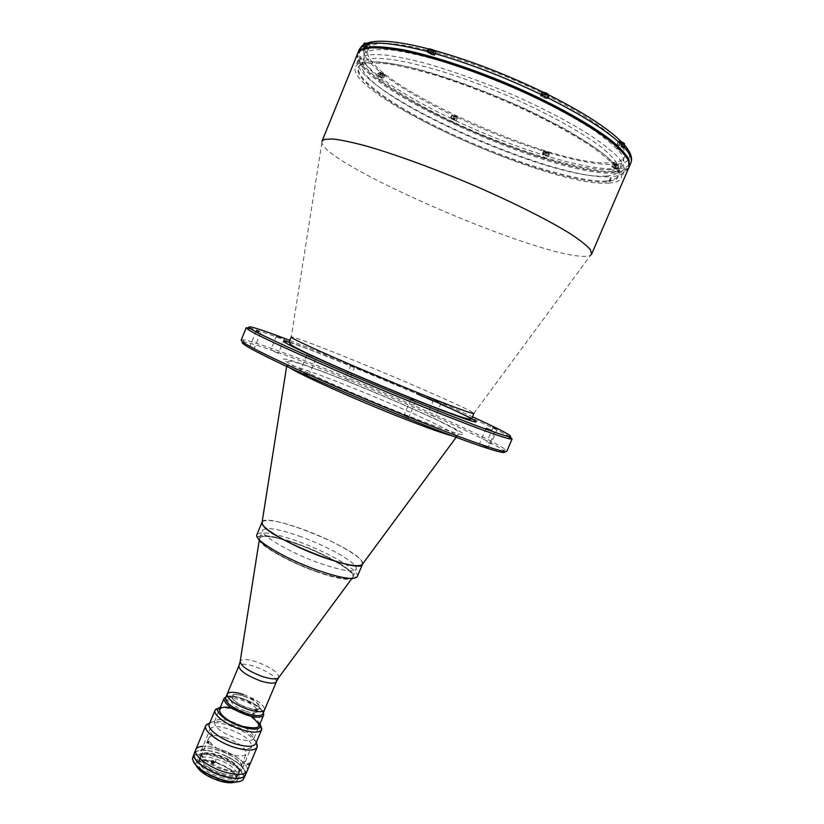 <?xml version="1.0" encoding="UTF-8"?>
<svg xmlns="http://www.w3.org/2000/svg" width="824" height="824" viewBox="0 0 824 824"><rect width="100%" height="100%" fill="white"/><g stroke="black" fill="none" stroke-linecap="round" stroke-linejoin="round"><path stroke-width="0.62" stroke-dasharray="4.12 3.09" d="M206.958 742.805C207.524 741.136 208.235 740.755 209.111 741.672C208.554 743.341 207.833 743.722 206.958 742.805M208.657 741.528L208.122 742.949L207.411 742.939L207.947 741.518L208.657 741.528M208.122 742.949L209.275 744L207.411 742.939M378.164 75.293L383.479 77.724L378.164 75.293M383.036 73.717L380.616 72.852L383.036 73.717L382.377 75.334L382.769 75.808L383.428 74.201M382.769 75.808L381.759 75.612L382.418 74.005M381.759 75.612L380.348 74.943L381.007 73.336M380.348 74.943L379.957 74.469L380.966 74.665L381.625 73.048M379.957 74.469L380.616 72.852M362.951 46.237L368.74 48.915L362.951 46.237M366.701 43.765L368.688 45.062L365.619 43.579L366.701 43.765L365.99 45.516L367.525 46.268L368.246 44.506M367.597 44.877L366.886 46.628L365.351 45.897L366.062 44.136M428.295 52.303C431.045 52.612 433.105 53.56 434.464 55.146L434.351 55.26C431.591 54.951 429.531 54.003 428.171 52.417L428.295 52.303M434.403 51.047L431.148 49.45L434.021 50.449L433.63 52.932L432.394 52.726L433.167 50.841M431.539 50.048L430.767 51.933L430.375 51.335L431.611 51.541L433.63 52.932M433.239 52.345L434.021 50.449M431.611 51.541L432.384 49.656M430.375 51.335L431.148 49.45M451.181 118.038L456.208 120.294L451.181 118.038M456.146 116.967L453.509 115.71L456.146 116.967L455.507 118.491L454.488 118.275L455.116 116.74M454.488 118.275L453.169 117.647L453.797 116.112M453.169 117.647L453.509 115.71M542.769 153.82L547.816 156.045L542.769 153.82M547.538 152.347L545.313 151.832L547.538 152.347L547.074 154.253L547.733 152.708M547.074 154.253L545.962 153.995L546.621 152.461M545.962 153.995L544.664 153.377L545.313 151.832M544.664 153.377L545.581 153.264L546.24 151.719M544.468 153.007L545.117 151.462M612.016 166.273L617.372 168.611L612.016 166.273M615.765 164.038L617.248 165.078L614.508 163.76L615.765 164.038L615.054 165.686L616.424 166.345L617.135 164.707M616.002 164.8L615.291 166.438L613.931 165.778L614.632 164.141M621.554 145.766L623.284 147.136L618.886 146.085L617.155 144.715L621.554 145.766M620.009 141.986L623.304 143.149L620.009 141.986L619.236 143.778L620.73 141.893M619.957 143.685L622.542 144.942L621.821 145.034L622.584 143.242M622.542 144.942L623.304 143.149M621.605 144.272L622.378 142.48M540.699 95.502C543.613 95.862 545.673 96.789 546.899 98.283L546.673 98.437C543.768 98.066 541.698 97.139 540.482 95.646L540.699 95.502M543.593 92.607L546.796 94.183L543.593 92.607L542.789 94.513L544.159 94.77L544.963 92.855M544.159 94.77L545.766 95.553L546.569 93.648M545.766 95.553L546.796 94.183M606.619 181.064C577.191 182.413 507.337 160.227 448.586 132.51C389.803 104.916 345.895 72.934 361.52 63.953L371.82 61.872C382.027 62.037 395.427 63.963 412.01 67.671C447.391 76.508 494.503 94.008 535.827 113.846L564.337 128.637C581.229 138.36 594.887 147.311 605.341 155.489C613.664 162.998 618.309 169.136 619.298 173.905C618.247 177.809 614.024 180.188 606.619 181.064M321.999 141.223L321.885 142.665C325.707 164.821 526.495 252.288 580.055 256.151C585.38 256.635 588.944 256.295 590.726 255.121L473.79 413.514M362.23 49.687C346.059 59.874 391.359 93.575 451.861 122.127C512.312 150.813 584.412 173.38 615.322 171.454C626.075 170.681 630.391 166.901 628.279 160.103M482.205 445.197L487.911 447.844L482.205 445.197M430.406 414.791L435.196 416.985L430.406 414.791M438.471 402.04L433.651 399.887L438.471 402.04M273.918 351.436L278.399 353.496L273.918 351.436M303.582 373.272L308.866 375.723L303.582 373.272M251.784 347.182L254.297 348.336L251.784 347.182M405.418 416.81L408.416 418.201L405.418 416.81M346.719 379.318L349.077 380.389L346.719 379.318M353.331 365.959L350.962 364.908L353.331 365.959M488.148 442.632L490.929 443.909L488.148 442.632M242.72 341.97L244.11 342.001C253.761 343.042 296.918 358.811 345.441 378.504C414.081 406.242 492.68 441.674 503.402 450.471L504.391 451.439M241.175 340.106L243.224 339.849C253.03 341.002 296.681 357.029 345.719 376.939C415.059 404.986 494.544 440.737 505.555 449.585L506.812 451.233M249.404 327.921C261.043 330.64 303.139 346.647 350.293 365.928L416.892 393.841M289.76 340.353L351.168 364.723C396.921 383.479 437.369 400.835 472.512 416.8M262.135 521.983C264.926 511.879 350.756 545.406 361.365 560.547L362.601 563.997M433.218 400.907L440.634 404.151M454.261 410.177C483.101 423.042 501.579 431.92 509.706 436.813M609.76 181.517L611.851 176.645C618.618 176.161 622.717 174.369 624.159 171.279C624.86 167.571 622.697 162.719 617.67 156.735C610.944 150.143 601.427 142.748 589.119 134.528C568.323 121.499 543.129 108.366 513.548 95.11C483.523 82.215 455.085 71.863 428.253 64.066C411.619 59.637 397.209 56.609 385.045 54.992C374.405 54.188 366.556 54.724 361.489 56.609L358.965 62.305L360.984 56.887L358.11 59.987C347.069 88.601 552.255 181.671 610.944 176.707L608.854 181.568L609.76 181.517M608.658 183.072C615.641 182.722 619.854 181.012 621.286 177.943C622.738 172.607 616.61 164.44 602.9 153.439C582.867 138.38 548.825 119.542 509.819 102.31C470.535 85.335 430.324 71.77 400.825 65.292C379.751 61.079 365.331 60.626 358.45 63.582L355.371 66.713C344.648 94.575 550.999 187.79 608.658 183.072M361.046 64.828C345.431 73.758 389.392 105.719 448.225 133.323C507.018 161.051 576.903 183.278 606.34 181.97L615.734 179.869C619.184 177.067 619.123 172.762 615.549 166.984C609.832 160.381 600.511 152.656 587.605 143.798C572.773 134.467 555.386 124.815 535.446 114.835C503.371 99.632 471.441 86.86 439.686 76.529C419.993 70.627 402.895 66.445 388.372 63.984C375.754 62.562 366.649 62.84 361.046 64.828M549.041 156.725L543.737 155.221L543.613 150.833C544.994 150.71 546.827 151.369 549.103 152.79L549.041 156.725C577.943 165.336 600.325 169.394 616.208 168.91L618.824 168.807L615.889 167.396L617.258 164.203L618.824 168.807M357.843 53.096C349.222 84.058 556.942 177.922 616.239 171.897C623.14 171.402 627.466 169.651 629.248 166.633M376.609 74.572L380.41 72.182L385.004 74.716L383.428 74.582L379.627 76.962L376.609 74.572L383.727 77.837L379.627 76.962M450.058 118.162L452.191 114.969C455.085 115.535 456.867 116.39 457.536 117.513L455.404 120.695L450.058 118.162L450.955 117.935L452.191 114.969M548.351 98.221L546.951 98.561C543.078 97.922 540.904 96.851 540.431 95.368L542.058 91.66C505.514 74.15 470.082 60.554 435.783 50.872L436.123 51.747L429.541 49.1M432.631 53.076L434.619 55.393L428.295 52.963L426.554 51.428M606.546 176.017C613.19 175.584 617.207 173.874 618.597 170.887C620.029 165.624 614.168 157.642 601.015 146.94C581.775 132.324 549.103 114.124 511.632 97.531C444.332 67.99 378.484 52.355 365.403 60.513L362.292 63.675C351.415 91.031 551.163 181.414 606.546 176.017M547.909 95.893C475.427 58.957 384.859 34.835 371.243 46.165L368.029 49.574C356.462 78.671 556.231 169.487 612.314 162.575C619.03 161.978 623.129 160.083 624.613 156.9C629.917 147.156 600.099 121.952 548.042 95.965M428.099 56.32L431.724 58.082L428.099 56.32M540.441 99.539C540.709 100.353 541.904 100.93 544.025 101.3C543.768 100.487 542.573 99.9 540.441 99.539M617.155 148.361C617.238 149.02 618.35 149.566 620.482 149.989C620.41 149.329 619.298 148.784 617.155 148.361M611.758 169.744L614.807 171.207L611.758 169.744M542.563 157.075L545.478 158.465L542.563 157.075M451.006 121.282L453.952 122.673L451.006 121.282M378.02 78.713L381.162 80.216L378.02 78.713M362.807 49.965L366.237 51.613L362.807 49.965M366.495 51.747C350.561 61.45 394.243 94.09 453.025 121.849C511.756 149.731 581.796 171.608 611.521 169.631L621.049 167.22C624.582 164.203 624.613 159.702 621.131 153.697C615.497 146.888 606.258 138.968 593.424 129.935C578.654 120.448 561.319 110.674 541.399 100.621C509.356 85.315 477.415 72.574 445.588 62.387C425.843 56.599 408.673 52.571 394.088 50.285C381.388 49.059 372.191 49.543 366.495 51.747M624.664 148.062L621.317 147.094C618.608 146.178 617.125 145.354 616.877 144.612L622.46 145.724M624.376 144.591L622.81 143.623C620.091 142.717 618.608 141.893 618.361 141.141L621.162 141.47M543.737 155.221L542.346 153.82C543.727 153.707 545.56 154.366 547.836 155.777L549 156.817M366.062 43.373L367.947 43.775C371.449 46 370.954 46.288 366.453 44.651L363.621 44.496M363.26 45.588L366.567 47.184L367.947 43.775M366.567 47.184C370.069 49.399 369.564 49.687 365.073 48.039L361.788 46.463M367.525 48.441L364.095 46.783L367.525 48.441M365.073 48.039L366.453 44.651M382.357 77.291L379.215 75.798L382.357 77.291M450.955 117.935C453.849 118.512 455.631 119.356 456.311 120.479L455.404 120.695M455.106 119.902L452.16 118.502L455.106 119.902M456.311 120.479L457.536 117.513M546.662 155.674L543.747 154.284L546.662 155.674M616.208 168.91L614.601 164.44C611.913 162.637 612.799 162.555 617.258 164.203M616.156 169.013L613.241 167.612L614.601 164.44M613.241 167.612C610.553 165.82 611.429 165.748 615.889 167.396M616.084 168.24L613.035 166.767L616.084 168.24M621.883 146.734C621.801 146.075 620.699 145.529 618.556 145.117C618.628 145.786 619.741 146.322 621.883 146.734M546.951 98.561L547.311 97.706M540.431 95.368L541.821 95.017M545.478 97.85C545.22 97.026 544.025 96.439 541.893 96.089C542.161 96.902 543.356 97.49 545.478 97.85M548.321 94.904C544.376 94.121 542.264 93.05 541.986 91.68M433.136 54.672L429.5 52.901L433.136 54.672M263.206 713.12L263.216 713.048C261.774 707.898 254.637 702.965 241.803 698.227C233.583 695.693 228.248 695.415 225.797 697.392L225.745 697.444M225.93 697.001C229.268 696.023 234.377 696.61 241.278 698.793C252.69 702.851 260.065 707.486 263.392 712.678M231.74 721.608C246.355 727.056 253.751 732.629 253.905 738.314C252.02 741.24 246.283 741.312 236.673 738.52C221.852 732.969 214.405 727.386 214.333 721.762C216.341 718.806 222.14 718.755 231.74 721.608M254.503 714.861C252.165 713.687 252.01 713.213 254.029 713.45C256.367 714.624 256.522 715.098 254.503 714.861M250.609 703.428C248.323 702.285 248.168 701.832 250.156 702.079C252.432 703.222 252.587 703.665 250.609 703.428M228.32 701.224C226.003 700.07 225.869 699.607 227.908 699.864C230.226 701.028 230.36 701.481 228.32 701.224M246.067 711.297C263.505 717.107 259.303 705.571 242.513 700.39C225.416 694.529 228.67 705.859 246.067 711.297M362.57 564.069C365.537 558.744 333.72 540.482 303.387 529.513C279.521 521.005 265.761 518.512 262.104 522.045M315.355 570.991C341.095 580.271 357.74 581.116 351.93 573.638C346.492 566.284 321.721 552.914 298.164 544.365C274.567 535.734 256.305 533.509 259.993 540.369C263.299 547.074 289.688 561.814 315.355 570.991M234.984 782.131L237.57 779.957C237.621 773.479 229.989 767.412 214.673 761.767C204.579 758.894 198.399 759.182 196.153 762.633L196.431 766.001M221.893 774.55C231.997 777.372 238.095 777.104 240.186 773.736C240.206 767.329 232.553 761.304 217.227 755.649C207.133 752.755 200.974 753.002 198.749 756.401C198.625 762.736 206.34 768.792 221.893 774.55M214.827 762.427C206.855 760.099 201.386 760.006 198.43 762.149C193.599 765.723 205.392 776.187 219.081 780.174C229.917 783.068 235.664 782.347 236.323 777.99C234.583 772.098 227.414 766.907 214.827 762.427M215.085 762.179C207.308 759.903 201.983 759.81 199.109 761.901L198.337 762.962C198.203 768.761 205.166 774.251 219.225 779.452C228.361 781.997 233.892 781.719 235.808 778.629L236.025 777.341C234.335 771.604 227.352 766.547 215.085 762.179M225.354 737.593C216.228 734.936 210.687 735.059 208.74 737.995C208.73 743.506 215.754 748.892 229.824 754.135C238.96 756.741 244.44 756.597 246.283 753.692C246.211 748.12 239.238 742.754 225.354 737.593M245.49 774.921C248.385 769.173 233.141 757.349 217.093 752.539C204.589 748.944 196.957 749.243 194.186 753.455M195.782 749.613C198.532 745.442 206.165 745.164 218.659 748.779C234.706 753.6 249.971 765.393 247.107 771.079C249.971 765.393 234.706 753.6 218.659 748.779C212.582 746.904 207.349 746.07 202.962 746.276M222.233 773.293C248.724 781.688 242.884 762.272 217.69 754.959C192.013 746.389 195.679 765.383 222.233 773.293M244.007 778.464C246.912 772.665 231.688 760.809 215.641 756.01C203.137 752.436 195.494 752.765 192.703 756.999M245.449 775.013C248.148 769.225 232.965 757.503 217.011 752.724C204.63 749.16 197.008 749.428 194.145 753.548M240.32 781.276L242.287 780.132C248.539 775.25 232.893 761.84 215.497 756.7C201.355 752.786 193.764 753.682 192.723 759.398L193.29 761.603M220.482 777.197C246.438 785.406 240.793 766.238 216.073 759.1C190.89 750.716 194.454 769.482 220.482 777.197M222.109 773.303C248.065 781.533 242.369 762.499 217.66 755.32C192.466 746.915 196.091 765.558 222.109 773.303M229.937 777.65L229.948 777.609C238.579 779.01 243.729 778.093 245.398 774.869C246.139 768.679 239.053 762.107 224.128 755.175L224.046 755.361C238.97 762.293 246.057 768.864 245.315 775.065L245.398 774.869M244.234 776.517L245.315 775.065M194.207 753.682L194.279 753.496C196.102 750.17 201.427 749.284 210.264 750.849L210.192 751.035C201.355 749.48 196.019 750.355 194.207 753.682L193.928 755.474M194.279 753.496C193.393 759.532 200.479 766.093 215.538 773.169L215.517 773.211M260.044 723.709C256.213 718.116 248.385 713.234 236.55 709.062C229.484 706.848 224.118 706.199 220.43 707.136M260.621 725.285C255.924 719.393 247.55 714.346 235.51 710.164C228.536 707.96 222.995 707.188 218.896 707.826M255.759 743.588L255.986 742.424C254.06 735.719 245.325 729.539 229.772 723.894C219.843 720.897 213.241 720.65 209.955 723.163L209.275 724.141M256.285 742.342C251.268 735.605 241.999 729.899 228.495 725.233C220.605 722.772 214.374 721.999 209.801 722.895M209.049 742.321C208.997 740.735 208.338 740.694 207.051 742.187C207.071 743.732 207.73 743.773 209.049 742.321M219.153 750.716C192.105 741.651 195.978 761.52 223.994 769.904C251.938 778.773 245.665 758.43 219.153 750.716M249.023 764.559C249.59 762.664 249.476 762.282 248.683 763.436C248.189 765.352 248.302 765.723 249.023 764.559M250.815 716.18L236.735 709.66L232.265 708.424M243.78 761.912C244.573 760.758 244.677 761.129 244.1 763.024C243.389 764.198 243.286 763.827 243.78 761.912M233.47 746.915C243.554 749.819 249.6 749.706 251.608 746.565C251.475 740.498 243.739 734.606 228.403 728.9C218.319 725.923 212.211 726.026 210.079 729.199C210.099 735.193 217.897 741.095 233.47 746.915M224.138 769.183C234.243 772.026 240.32 771.789 242.4 768.462C242.39 762.128 234.727 756.123 219.4 750.458C209.306 747.543 203.157 747.77 200.943 751.128C200.85 757.4 208.585 763.415 224.138 769.183M213.972 761.912L215.96 761.52C215.816 759.553 215.043 759.141 213.632 760.274L213.55 761.108M213.56 761.17L213.921 761.86M209.945 744.803C211.222 743.31 211.892 743.351 211.943 744.937C210.625 746.4 209.955 746.348 209.945 744.803M243.41 694.457C257.243 699.658 264.298 704.788 264.586 709.845C264.298 704.788 257.243 699.658 243.41 694.457C234.346 691.686 228.907 691.594 227.105 694.169M225.498 698.041C227.311 695.435 232.749 695.508 241.813 698.268C255.646 703.469 262.691 708.619 262.959 713.718M244.038 696.342C261.496 701.749 265.936 713.666 247.777 707.61C229.669 701.924 226.26 690.234 244.038 696.342M256.151 710.968C258.231 711.215 258.067 710.741 255.656 709.536C253.576 709.279 253.74 709.763 256.151 710.968M252.216 699.617C254.256 699.875 254.091 699.421 251.742 698.247C249.703 697.98 249.868 698.443 252.216 699.617M229.948 697.361C232.049 697.619 231.905 697.156 229.525 695.961C227.424 695.693 227.558 696.167 229.948 697.361M298.123 544.479C275.999 536.692 263.165 534.56 259.601 538.082L259.581 538.113C256.213 542.934 285.691 560.67 315.304 571.114C337.479 578.736 350.015 580.745 352.899 577.15L352.909 577.119C355.711 571.774 326.325 554.562 298.123 544.479M301.306 536.846C279.109 528.977 266.307 526.752 262.877 530.172C259.581 534.786 289.152 552.368 318.764 562.885C340.93 570.558 353.424 572.67 356.246 569.23C359.099 564.131 329.579 547.012 301.306 536.846M229.886 697.156C228.176 696.301 228.083 695.971 229.587 696.167C231.287 697.011 231.389 697.351 229.886 697.156M256.079 710.762C254.358 709.907 254.245 709.557 255.728 709.742C257.448 710.597 257.562 710.937 256.079 710.762M252.154 699.421C250.465 698.587 250.352 698.258 251.814 698.443C253.493 699.277 253.607 699.607 252.154 699.421M243.956 696.095C225.364 689.698 228.897 701.924 247.87 707.878C266.873 714.212 262.207 701.739 243.956 696.095M248.755 763.652L248.652 764.909L249.116 763.096L248.755 763.652L246.788 763.045L246.561 763.951L248.518 764.559M248.477 764.178C249.167 762.427 249.435 762.313 249.291 763.838C248.601 765.589 248.333 765.702 248.477 764.178M249.013 764.353L247.056 763.745L246.695 764.301L248.652 764.909M213.509 762.519L212.767 763.055M384.561 74.984L379.246 72.543L384.561 74.984M379.596 72.368C382.006 72.78 383.623 73.552 384.447 74.685C382.037 74.273 380.42 73.501 379.596 72.368M364.136 43.342L369.924 45.917L365.908 43.394M368.74 48.915L369.997 45.845L366.237 43.301C368.678 44.269 369.873 45.032 369.801 45.598C367.216 45.227 365.454 44.372 364.507 43.044M429.541 49.275L435.711 51.964L434.65 50.645M434.464 55.146L435.834 51.85L434.907 50.583L435.587 51.624C432.631 51.201 430.756 50.285 429.974 48.874M457.196 117.698L452.18 115.442L457.196 117.698M452.551 115.257C455.002 115.741 456.527 116.462 457.104 117.42C454.642 116.936 453.128 116.215 452.551 115.257M548.774 153.439L543.727 151.214L548.774 153.439M544.17 151.008C546.858 151.585 548.362 152.296 548.671 153.161C545.993 152.595 544.499 151.884 544.17 151.008M618.34 165.851L612.984 163.513L618.34 165.851M613.519 163.286C616.548 163.914 618.124 164.676 618.237 165.562C615.219 164.924 613.643 164.172 613.519 163.286M622.233 142.315L618.494 141.584L620.225 142.964L624.633 143.994M624.51 143.664L620.421 142.727C617.99 141.192 618.494 140.945 621.935 141.986L618.494 141.584L617.155 144.715M542.542 92.134L541.883 92.319C543.098 93.812 545.158 94.75 548.084 95.1M548.187 94.585L547.96 94.76C544.674 94.214 542.82 93.308 542.419 92.031L542.532 92.02M289.039 342.31C302.264 346.533 325.336 355.36 358.244 368.781L427.059 397.92M321.885 142.665L291.284 336.903C293.313 336.367 324.512 348.264 361.715 363.549C405.12 381.327 454.374 402.761 469.196 410.455L473.903 413.288M357.595 53.653C346.193 83.677 556.138 178.901 615.806 172.927C623.078 172.422 627.486 170.506 629.031 167.19M452.397 435.927C455.631 436.72 457.176 436.792 457.021 436.154L452.984 433.022C439.779 425.029 393.862 404.44 353.115 388.022C318.188 373.89 288.874 363.549 286.865 364.981L290.275 368.112M353.609 383.716C396.725 401.164 444.455 422.465 459.226 431.065C474.727 439.964 447.772 431.838 396.869 411.351C346.07 390.926 291.655 366.165 284.599 360.552C276.709 354.608 310.421 366.206 353.609 383.716M359.346 49.337C357.492 55.28 363.26 63.664 376.65 74.479M379.668 76.869C397.353 90.238 420.827 103.979 450.1 118.059M455.445 120.603C485.079 134.467 514.526 145.972 543.778 155.118M428.295 52.963L429.788 49.306M382.295 77.734L383.572 74.624M621.317 147.094L622.81 143.623M619.102 144.756L620.596 141.275M542.573 154.181L543.83 151.194M547.836 155.777L549.103 152.79M379.277 75.355L380.554 72.224M429.706 49.234C397.652 41.138 377.011 39.284 367.782 43.693M366.278 44.568C359.892 50.058 364.61 59.256 380.41 72.182M383.428 74.582C400.629 87.715 423.536 101.177 452.139 114.979M457.495 117.523C486.479 131.098 515.278 142.346 543.891 151.256M549.165 152.842C577.418 161.205 599.275 165.099 614.755 164.512M618.865 168.704C625.406 168.014 629.402 166.088 630.875 162.915M617.413 164.275C631.246 162.668 633.11 155.798 622.975 143.675M620.771 141.326C607.484 127.998 583.413 112.507 548.578 94.863M434.361 54.611L435.865 50.954M315.654 571.454C342.259 581.054 359.418 581.899 353.383 574.163C347.728 566.562 322.184 552.78 297.917 543.974C273.589 535.064 254.709 532.757 258.478 539.813C261.857 546.734 289.121 561.978 315.654 571.454M357.276 576.584C360.397 570.919 328.714 552.41 298.37 541.543C274.495 533.118 260.672 530.8 256.913 534.591L257.644 536.568L263.392 535.487C270.859 535.755 282.364 538.577 297.907 543.964C325.387 553.45 354.639 571.279 354.856 576.584C355.7 577.933 356.514 577.923 357.276 576.584M278.522 677.843L278.842 677.41C278.594 672.611 271.261 667.461 256.831 661.95C247.365 658.973 241.813 658.736 240.196 661.239L240.103 661.775M276.462 681.572C276.04 676.834 268.902 671.838 255.059 666.575C246.005 663.742 240.618 663.495 238.909 665.854M383.479 77.724L384.633 74.912C383.737 73.521 381.986 72.687 379.37 72.399L378.092 75.365M362.89 46.309L363.157 45.639M456.208 120.294L457.32 117.616C456.733 116.483 455.075 115.7 452.366 115.267L451.068 118.12M547.816 156.045L548.959 153.346C548.321 152.224 546.673 151.441 544.005 151.019L542.594 153.913M617.372 168.611L618.608 165.737C617.959 164.543 616.208 163.719 613.355 163.286L611.748 166.386M546.899 98.283L547.177 97.634M542.522 92L540.482 95.646M494.781 431.827L487.911 447.844M441.108 403.018L435.196 416.985M284.352 338.963L278.399 353.496M315.788 358.955L308.866 375.723M260.703 332.618L254.297 348.336M415.553 401.288L408.416 418.201M354.845 366.526L349.077 380.389M497.274 429.119L490.929 443.909M244.11 342.001L243.224 339.849M456.156 437.328L458.525 433.682C458.319 431.343 461.018 432.034 438.419 420.693C414.503 409.353 386.281 397.086 353.743 383.871C332.227 375.167 314.747 368.555 301.296 364.043C287.411 359.882 289.348 360.809 287.566 362.169L286.639 366.423M503.402 450.471L505.555 449.585M493.102 427.357L486.757 442.148M350.962 364.908L345.194 378.772M410.805 399.3L403.678 416.213M256.285 330.795L249.888 346.523M306.827 355.226L299.915 372.015M276.586 335.739L270.643 350.282M433.651 399.887L427.738 413.854M486.181 428.192L479.321 444.208M624.159 171.279L621.286 177.943M358.11 59.987L355.371 66.713M624.613 156.9L618.597 170.887M368.029 49.574L362.292 63.675M616.877 144.612L618.361 141.141M542.346 153.82L543.613 150.833M383.727 77.837L385.004 74.716M434.753 55.27L436.267 51.613M253.905 738.314L259.004 726.191M214.333 721.762L219.39 709.619M237.57 779.957L240.186 773.736M199.109 761.901L198.43 762.149M198.337 762.962L208.74 737.995M235.808 778.629L246.283 753.692M236.025 777.341L236.323 777.99M196.153 762.633L198.749 756.401M242.287 780.132L242.967 779.885M192.723 759.398L192.425 758.75M242.4 768.462L251.608 746.565M200.943 751.128L210.079 729.199M259.581 538.113L262.877 530.172M259.158 540.874L259.601 538.082M351.23 579.385L352.909 577.119M352.899 577.15L356.246 569.23"/><path stroke-width="1.24" d="M590.726 255.121L591.673 254.029L590.355 249.61C586.812 245.552 580.323 240.392 570.898 234.129C549.721 220.832 514.588 203.065 474.892 185.853C434.948 168.796 394.562 154.078 365.392 145.797C351.807 142.192 340.92 139.915 332.742 138.988L324.522 139.38L321.999 141.223L357.595 53.653L360.964 49.945L370.316 47.308C379.205 46.875 390.72 47.916 404.862 50.439C435.051 56.681 476.066 70.308 516.071 87.622C555.788 105.215 590.365 124.651 610.677 140.43C619.658 147.99 625.663 154.603 628.681 160.258L629.031 167.19L628.578 160.752C625.571 155.334 619.586 148.876 610.605 141.388C590.262 125.691 555.551 106.214 515.68 88.559C475.52 71.183 434.372 57.495 404.162 51.191C390.03 48.637 378.587 47.545 369.822 47.895L360.747 50.285L357.595 53.653M491.918 430.787L486.181 428.192L491.918 430.787M281.108 337.747L276.586 335.739L281.108 337.747M312.152 357.626L306.827 355.226L312.152 357.626M258.818 331.928L256.285 330.795L258.818 331.928M413.823 400.66L410.805 399.3L413.823 400.66M495.894 428.614L493.102 427.357L495.894 428.614M504.391 451.439C509.139 456.475 470.195 443.642 408.622 418.849C366.093 401.752 318.219 381.151 286.01 366.134C253.524 350.828 239.094 342.774 242.72 341.97M509.706 436.813L512.106 438.935L506.812 451.233C506.884 454.106 467.95 440.871 409.796 417.438C368.688 400.897 322.514 381.09 290.058 366.134C257.191 350.859 240.896 342.187 241.175 340.106L246.211 327.705L249.404 327.921M512.106 438.935L509.716 438.883C498.891 436.432 467.507 424.731 415.564 403.781C339.395 372.942 256.171 335.759 247.921 329.373L246.211 327.705M472.512 416.8C503.495 430.983 515.608 437.596 508.841 436.648C498.098 434.135 467.095 422.516 415.811 401.803C340.652 371.336 258.437 334.699 250.136 328.426C244.707 324.275 257.912 328.251 289.76 340.353M456.156 437.328L362.601 563.997C362.508 575.482 267.913 538.196 262.537 524.414L262.135 521.983L286.639 366.423M416.892 393.841L433.218 400.907M440.634 404.151L454.261 410.177M628.279 160.103C623.49 144.313 569.745 109.674 502.743 81.947C435.783 54.127 375.105 41.282 362.23 49.687M629.248 166.633L629.042 159.66C626.055 154.222 620.07 147.754 611.089 140.245C590.767 124.527 556.056 105.019 516.184 87.365C476.025 69.989 434.856 56.31 404.646 50.027C390.504 47.493 379.05 46.401 370.275 46.772L361.19 49.193L357.843 53.096M429.541 49.1L428.748 48.956L426.605 51.304C393.718 42.951 372.623 41.004 363.312 45.485L359.346 49.337L358.028 52.571M426.605 51.304L432.631 53.076L434.856 50.594L435.742 50.841M363.312 45.485L366.062 43.373M363.621 44.496L361.829 46.35M621.162 141.47L622.584 142.933L622.46 145.724L624.664 148.062L624.376 144.591M542.079 91.649L541.821 95.017L548.351 98.221L549 95.059L548.321 94.904M547.311 97.706L548.506 94.884M225.745 697.444C224.705 702.398 231.719 707.775 246.809 713.574C256.758 716.499 262.228 716.344 263.206 713.12M263.392 712.678L263.639 715.15C261.836 717.889 256.13 717.838 246.53 714.975C231.698 709.382 224.18 703.912 223.994 698.567L225.93 697.001M322.39 556.983C346.224 565.274 359.614 567.643 362.57 564.069L357.276 576.584C354.217 580.405 340.765 578.211 316.921 570.012C285.022 558.744 253.298 539.699 256.913 534.591L262.104 522.045C258.623 526.814 290.501 545.601 322.39 556.983M196.431 766.001C199.913 771.903 207.514 776.857 219.246 780.874C226.137 782.903 231.379 783.325 234.984 782.131M202.962 746.276C199.068 746.534 196.668 747.636 195.782 749.613L194.186 753.455C191.209 758.976 206.412 771.048 222.882 775.909C235.386 779.391 242.925 779.061 245.49 774.921L257.212 747.069L256.285 742.342M224.519 771.995C237.024 775.497 244.553 775.188 247.107 771.079C244.553 775.188 237.024 775.497 224.519 771.995C208.05 767.123 192.826 755.093 195.782 749.613C192.826 755.093 208.05 767.123 224.519 771.995M194.145 753.548L192.425 758.75C194.639 766.505 204.29 773.437 221.368 779.525C232.007 782.573 239.197 782.697 242.967 779.885L245.449 775.013M194.103 753.641C191.127 759.172 206.33 771.243 222.799 776.105C235.303 779.586 242.843 779.257 245.408 775.106M193.29 761.603C197.43 768.771 206.7 774.828 221.1 779.782C229.577 782.275 235.983 782.769 240.32 781.276M229.937 777.65L229.865 777.794C236.89 778.989 241.679 778.556 244.234 776.517M193.928 755.474C195.185 761.397 202.364 767.36 215.455 773.365L215.517 773.211M220.43 707.136L218.422 708.238C214.168 711.792 227.383 722.349 242.029 726.84C253.504 730.136 259.714 729.827 260.672 725.913L260.044 723.709M218.896 707.826L215.105 710.144C212.633 714.624 226.621 725.099 241.473 729.662C252.752 732.969 259.478 732.958 261.641 729.611L260.621 725.285M215.105 710.144L209.275 724.141C206.742 728.787 220.647 739.396 235.51 743.907C246.798 747.162 253.545 747.059 255.759 743.588L261.641 729.611M209.801 722.895L205.784 725.553C202.962 730.713 218.329 742.486 234.799 747.471C247.282 751.066 254.76 750.932 257.212 747.069M211.562 761.469C212.983 760.315 213.756 760.737 213.9 762.715C212.448 763.889 211.675 763.467 211.562 761.469M232.265 708.424C210.728 702.893 218.731 719.125 241.834 726.202C260.868 730.157 263.865 726.819 250.815 716.18M227.105 694.169L238.909 665.854C239.238 670.54 246.428 675.546 260.466 680.892C269.52 683.683 274.856 683.91 276.462 681.572L262.959 713.718C261.249 716.303 255.862 716.241 246.798 713.533C232.78 708.249 225.673 703.088 225.498 698.041L227.105 694.169C227.311 699.174 234.418 704.314 248.446 709.608C257.51 712.327 262.887 712.399 264.586 709.845C262.887 712.399 257.51 712.327 248.446 709.608C234.418 704.314 227.311 699.174 227.105 694.169C228.907 691.594 234.346 691.686 243.41 694.457M213.406 763.261C214.271 761.623 213.818 760.851 212.025 760.943C211.16 762.581 211.613 763.354 213.406 763.261M212.664 761.149L211.923 761.623L212.767 763.055L213.509 762.571L212.664 761.149M213.509 762.519L211.984 762.581M365.908 43.394L364.136 43.342M364.507 43.044L366.237 43.301L364.249 43.095L363.157 45.639M434.65 50.645L429.541 49.275M429.974 48.874L434.897 50.583L429.706 48.915L428.387 51.912M623.449 146.744L624.633 143.994L622.233 142.315M624.633 143.994L622.934 142.428L624.51 143.664M548.084 95.1L548.31 94.945C547.496 93.709 545.581 92.772 542.542 92.134M542.532 92.02L548.187 94.585M427.059 397.92C457.681 411.382 478.497 421.486 476.004 421.95C473.573 422.434 445.362 412.103 405.521 395.901C370.378 381.605 330.815 364.589 307.455 353.774C284.156 342.856 278.018 339.035 289.039 342.31M473.903 413.288C475.87 415.409 448.153 405.171 406.943 388.32C355.731 367.432 299.236 342.547 292.53 338.108L291.284 336.903M290.275 368.112C301.316 375.147 350.066 397.189 393.738 414.657C422.774 426.245 442.323 433.331 452.397 435.927M624.85 145.436C630.772 152.388 632.781 158.218 630.875 162.915C632.43 159.362 630.381 154.376 624.705 147.949M622.511 145.611C608.936 132.046 584.226 116.215 548.403 98.108M541.873 94.894C504.288 76.92 467.898 62.933 432.682 52.952M259.158 540.874L240.196 661.239C240.783 666.029 248.209 671.127 262.454 676.535C271.611 679.378 277.08 679.676 278.842 677.41L351.23 579.385M547.177 97.634L548.31 94.945C548.63 93.977 546.703 92.999 542.522 92M291.212 337.14L289.234 341.404L290.151 344.133C293.231 346.348 294.415 347.162 307.939 353.681C330.579 364.352 370.233 381.399 405.284 395.644C431.364 406.242 450.635 413.586 463.119 417.644C474.397 420.57 470.092 418.788 472.142 417.912L473.79 413.514M250.136 328.426L247.921 329.373M508.841 436.648L509.716 438.883M629.031 167.19L591.673 254.029M428.748 48.956C396.097 40.551 374.539 39.006 364.074 44.321M359.346 49.337L362.364 45.444M549 95.059C584.34 112.909 608.864 128.863 622.584 142.933M434.856 50.594C469.649 60.358 505.514 74.119 542.47 91.845M630.875 162.915L629.495 166.129M263.227 713.079L263.804 714.387M259.004 726.191L263.639 715.15M219.39 709.619L223.994 698.567M225.766 697.403L224.416 697.918M218.422 708.238L215.682 709.279M209.636 723.276L206.546 724.451M195.782 749.613L205.784 725.553M256.13 742.723L257.469 745.741M260.672 725.913L261.847 728.591M276.462 681.572L278.522 677.843M238.909 665.854L240.103 661.775"/></g></svg>
